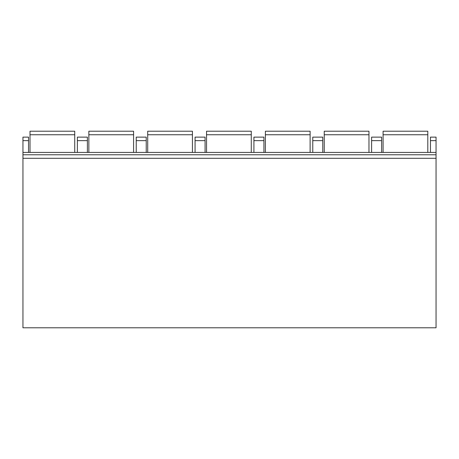 <?xml version="1.0" encoding="UTF-8"?>
<svg xmlns="http://www.w3.org/2000/svg" width="459" height="459" viewBox="0 0 459 459"><rect width="100%" height="100%" fill="white"/><g stroke="black" fill="none" stroke-linecap="round" stroke-linejoin="round"><path stroke-width="0.69" d="M22.95 140.649L28.538 140.649L28.538 137.121L22.95 137.121L22.95 327.783L436.05 327.783L436.05 137.121L430.462 137.121L430.462 152.422M28.538 140.649L28.538 152.422M77.382 152.422L77.382 137.121L87.388 137.121L87.388 152.422M136.231 152.422L136.231 137.121L146.232 137.121L146.232 152.422M195.075 152.422L195.075 137.121L205.081 137.121L205.081 152.422M253.919 152.422L253.919 137.121L263.925 137.121L263.925 152.422M312.768 152.422L312.768 137.121L322.769 137.121L322.769 152.422M371.612 152.422L371.612 137.121L381.618 137.121L381.618 152.422M22.95 154.775L436.05 154.775M30.013 152.422L30.013 131.217L74.737 131.217L74.737 152.422M88.857 152.422L88.857 131.217L133.58 131.217L133.58 152.422M147.706 152.422L147.706 131.217L192.424 131.217L192.424 152.422M206.55 152.422L206.55 131.217L251.274 131.217L251.274 152.422M265.394 152.422L265.394 131.217L310.118 131.217L310.118 152.422M324.243 152.422L324.243 131.217L368.967 131.217L368.967 152.422M383.087 152.422L383.087 131.217L427.811 131.217L427.811 152.422M77.382 140.649L87.388 140.649M136.231 140.649L146.232 140.649M195.075 140.649L205.081 140.649M253.919 140.649L263.925 140.649M312.768 140.649L322.769 140.649M430.462 140.649L436.05 140.649M371.612 140.649L381.618 140.649M22.95 158.303L436.05 158.303M30.013 134.751L74.737 134.751M88.857 134.751L133.58 134.751M147.706 134.751L192.424 134.751M206.55 134.751L251.274 134.751M265.394 134.751L310.118 134.751M324.243 134.751L368.967 134.751M383.087 134.751L427.811 134.751M22.95 152.422L436.05 152.422"/></g></svg>
